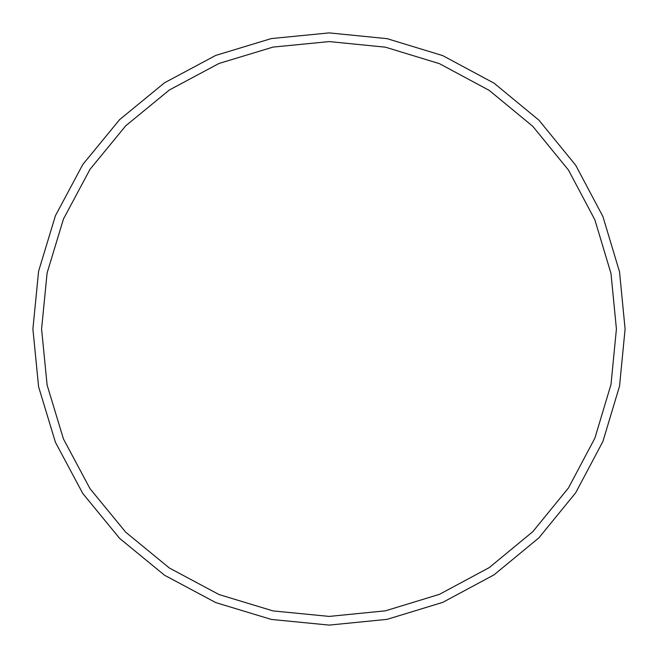 <?xml version="1.0" encoding="UTF-8"?>
<svg xmlns="http://www.w3.org/2000/svg" width="658" height="658" viewBox="0 0 658 658"><rect width="100%" height="100%" fill="white"/><g stroke="black" fill="none" stroke-linecap="round" stroke-linejoin="round"><path stroke-width="0.99" d="M625.1 329L619.532 386.156L602.901 441.485L575.717 492.727L538.968 537.783L494.068 574.821L442.776 602.366L387.101 619.342L329.214 625.1L271.351 619.433L215.742 602.588L164.516 575.215L119.633 538.384L82.801 493.508L55.437 442.316L38.592 386.764L32.9 329L38.592 271.236L55.437 215.684L82.801 164.492L119.633 119.616L164.516 82.785L215.742 55.412L271.351 38.567L329.214 32.9L387.101 38.657L442.776 55.634L494.068 83.179L538.968 120.217L575.717 165.273L602.901 216.515L619.532 271.844L625.1 329L619.532 386.156L602.901 441.485L575.717 492.727L538.968 537.783L494.068 574.821L442.776 602.366L387.101 619.342L329.214 625.1L271.351 619.433L215.742 602.588L164.516 575.215L119.633 538.384L82.801 493.508L55.437 442.316L38.592 386.764L32.9 329L38.592 271.236L55.437 215.684L82.801 164.492L119.633 119.616L164.516 82.785L215.742 55.412L271.351 38.567L329.214 32.9L387.101 38.657L442.776 55.634L494.068 83.179L538.968 120.217L575.717 165.273L602.901 216.515L619.532 271.844L625.1 329M616.414 329L611.002 384.478L594.865 438.187L568.479 487.923L532.807 531.656L489.223 567.607L439.437 594.347L385.399 610.83L329.206 616.414L273.045 610.912L219.065 594.561L169.345 567.994L125.768 532.24L90.023 488.68L63.464 438.985L47.113 385.07L41.586 329L47.113 272.93L63.464 219.015L90.023 169.32L125.768 125.76L169.345 90.006L219.065 63.439L273.045 47.088L329.206 41.586L385.399 47.17L439.437 63.653L489.223 90.393L532.807 126.344L568.479 170.077L594.865 219.813L611.002 273.522L616.414 329"/></g></svg>
